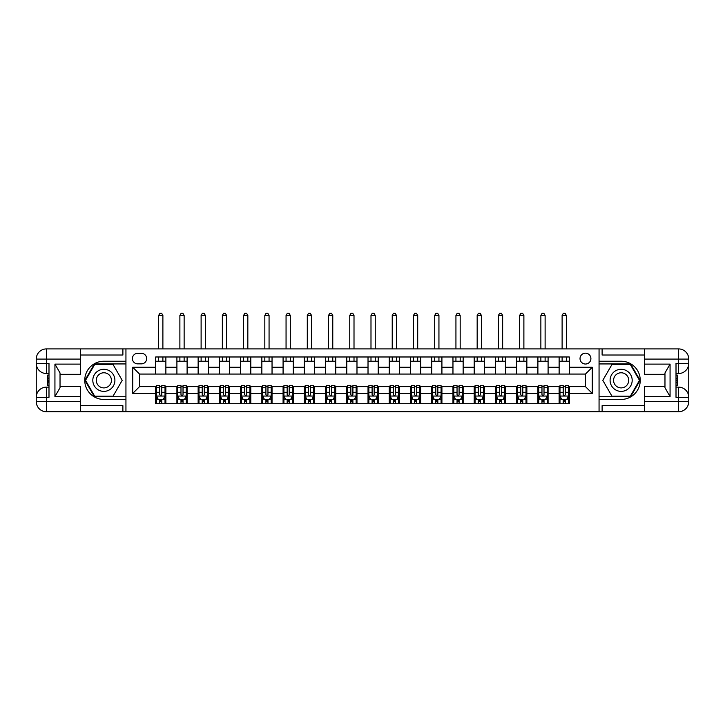 <?xml version="1.0" encoding="UTF-8"?>
<svg xmlns="http://www.w3.org/2000/svg" width="725" height="725" viewBox="0 0 725 725"><rect width="100%" height="100%" fill="white"/><g stroke="black" fill="none" stroke-linecap="round" stroke-linejoin="round"><path stroke-width="1.09" d="M585.465 353.157A5.438 5.438 0 0 0 580.027 358.594A5.438 5.438 0 0 0 585.465 364.032A5.438 5.438 0 0 0 590.902 358.594A5.438 5.438 0 0 0 585.465 353.157M644.579 355.023L602.112 355.023L602.112 348.906L599.058 348.906L599.058 361.222L621.135 361.222A19.113 19.113 0 0 1 640.248 380.335A19.113 19.113 0 0 1 621.135 399.448L599.058 399.448L599.058 411.764L599.058 348.906L125.942 348.906L125.942 411.764L644.579 411.764L644.579 401.568L678.555 401.568L678.555 397.327L676.008 397.327L676.008 363.352L678.555 363.352L678.555 359.102L644.579 359.102L644.579 364.113L670.063 364.113L670.063 396.557L664.97 387.73L664.97 372.94L670.063 364.113M137.668 363.859L141.402 363.859A5.265 5.265 0 0 0 146.667 358.594A5.265 5.265 0 0 0 141.402 353.329L137.668 353.329A5.265 5.265 0 0 0 132.403 358.594A5.265 5.265 0 0 0 137.668 363.859M155.676 393.421L132.738 393.421L132.738 367.258L155.676 367.258L155.676 374.055L139.535 374.055L139.535 386.624L155.676 386.624L155.676 403.698L569.324 403.698L569.324 386.624L585.465 386.624L585.465 374.055L569.324 374.055L569.324 367.258L592.262 367.258L592.262 393.421L569.324 393.421M569.324 367.258L569.324 356.981L155.676 356.981L155.676 367.258M559.129 356.981L559.129 374.055L569.324 374.055M559.129 374.055L155.676 374.055M155.676 386.624L156.528 386.624M159.754 386.624L161.793 386.624M165.019 386.624L165.871 386.624L165.871 403.698M177.761 386.624L165.871 386.624M180.987 386.624L183.026 386.624M186.252 386.624L187.104 386.624L187.104 403.698M198.994 386.624L187.104 386.624M202.221 386.624L204.26 386.624M207.486 386.624L208.338 386.624L208.338 403.698M220.228 386.624L208.338 386.624M223.454 386.624L225.493 386.624M228.719 386.624L229.571 386.624L229.571 403.698M241.461 386.624L229.571 386.624M244.688 386.624L246.727 386.624M249.953 386.624L250.805 386.624L250.805 403.698M262.695 386.624L250.805 386.624M265.921 386.624L267.96 386.624M271.186 386.624L272.038 386.624L272.038 403.698M283.928 386.624L272.038 386.624M287.163 386.624L289.193 386.624M292.429 386.624L293.272 386.624L293.272 403.698M305.171 386.624L293.272 386.624M308.397 386.624L310.436 386.624M313.662 386.624L314.514 386.624L314.514 403.698M326.404 386.624L314.514 386.624M329.63 386.624L331.669 386.624M334.896 386.624L335.748 386.624L335.748 403.698M347.638 386.624L335.748 386.624M350.864 386.624L352.903 386.624M356.129 386.624L356.981 386.624L356.981 403.698M368.871 386.624L356.981 386.624M372.097 386.624L374.136 386.624M377.362 386.624L378.214 386.624L378.214 403.698M390.104 386.624L378.214 386.624M393.331 386.624L395.37 386.624M398.596 386.624L399.448 386.624L399.448 403.698M411.338 386.624L399.448 386.624M414.564 386.624L416.603 386.624M419.829 386.624L420.681 386.624L420.681 403.698M432.571 386.624L420.681 386.624M435.807 386.624L437.837 386.624M441.072 386.624L441.915 386.624L441.915 403.698M453.814 386.624L441.915 386.624M457.04 386.624L459.079 386.624M462.305 386.624L463.148 386.624L463.148 403.698M475.047 386.624L463.148 386.624M478.273 386.624L480.312 386.624M483.539 386.624L484.391 386.624L484.391 403.698M496.281 386.624L484.391 386.624M499.507 386.624L501.546 386.624M504.772 386.624L505.624 386.624L505.624 403.698M517.514 386.624L505.624 386.624M520.74 386.624L522.779 386.624M526.006 386.624L526.857 386.624L526.857 403.698M538.748 386.624L526.857 386.624M541.974 386.624L544.013 386.624M547.239 386.624L548.091 386.624L548.091 403.698M559.981 386.624L548.091 386.624M563.207 386.624L565.246 386.624M568.472 386.624L569.324 386.624M165.871 356.981L165.871 374.055M155.676 361.222L165.871 361.222M155.676 399.448L156.528 399.448M159.754 399.448L161.793 399.448M165.019 399.448L165.871 399.448M176.909 386.624L176.909 403.698M176.909 356.981L176.909 374.055M187.104 356.981L187.104 374.055M176.909 361.222L187.104 361.222M176.909 399.448L177.761 399.448M180.987 399.448L183.026 399.448M186.252 399.448L187.104 399.448M198.142 386.624L198.142 403.698M198.142 399.448L198.994 399.448M202.221 399.448L204.26 399.448M207.486 399.448L208.338 399.448M198.142 356.981L198.142 374.055M208.338 356.981L208.338 374.055M198.142 361.222L208.338 361.222M219.376 386.624L219.376 403.698M219.376 399.448L220.228 399.448M223.454 399.448L225.493 399.448M228.719 399.448L229.571 399.448M219.376 356.981L219.376 374.055M229.571 356.981L229.571 374.055M219.376 361.222L229.571 361.222M240.609 386.624L240.609 403.698M240.609 399.448L241.461 399.448M244.688 399.448L246.727 399.448M249.953 399.448L250.805 399.448M240.609 356.981L240.609 374.055M250.805 356.981L250.805 374.055M240.609 361.222L250.805 361.222M261.852 386.624L261.852 403.698M261.852 399.448L262.695 399.448M265.921 399.448L267.96 399.448M271.186 399.448L272.038 399.448M261.852 356.981L261.852 374.055M272.038 356.981L272.038 374.055M261.852 361.222L272.038 361.222M283.085 386.624L283.085 403.698M283.085 399.448L283.928 399.448M287.163 399.448L289.193 399.448M292.429 399.448L293.272 399.448M283.085 356.981L283.085 374.055M293.272 356.981L293.272 374.055M283.085 361.222L293.272 361.222M304.319 386.624L304.319 403.698M304.319 399.448L305.171 399.448M308.397 399.448L310.436 399.448M313.662 399.448L314.514 399.448M304.319 356.981L304.319 374.055M314.514 356.981L314.514 374.055M304.319 361.222L314.514 361.222M325.552 386.624L325.552 403.698M325.552 399.448L326.404 399.448M329.63 399.448L331.669 399.448M334.896 399.448L335.748 399.448M325.552 356.981L325.552 374.055M335.748 356.981L335.748 374.055M325.552 361.222L335.748 361.222M346.786 386.624L346.786 403.698M346.786 399.448L347.638 399.448M350.864 399.448L352.903 399.448M356.129 399.448L356.981 399.448M346.786 356.981L346.786 374.055M356.981 356.981L356.981 374.055M346.786 361.222L356.981 361.222M368.019 386.624L368.019 403.698M368.019 399.448L368.871 399.448M372.097 399.448L374.136 399.448M377.362 399.448L378.214 399.448M368.019 356.981L368.019 374.055M378.214 356.981L378.214 374.055M368.019 361.222L378.214 361.222M389.252 386.624L389.252 403.698M389.252 399.448L390.104 399.448M393.331 399.448L395.37 399.448M398.596 399.448L399.448 399.448M389.252 356.981L389.252 374.055M399.448 356.981L399.448 374.055M389.252 361.222L399.448 361.222M410.486 386.624L410.486 403.698M410.486 399.448L411.338 399.448M414.564 399.448L416.603 399.448M419.829 399.448L420.681 399.448M410.486 356.981L410.486 374.055M420.681 356.981L420.681 374.055M410.486 361.222L420.681 361.222M431.728 386.624L431.728 403.698M431.728 399.448L432.571 399.448M435.807 399.448L437.837 399.448M441.072 399.448L441.915 399.448M431.728 356.981L431.728 374.055M441.915 356.981L441.915 374.055M431.728 361.222L441.915 361.222M452.962 386.624L452.962 403.698M452.962 399.448L453.814 399.448M457.04 399.448L459.079 399.448M462.305 399.448L463.148 399.448M452.962 356.981L452.962 374.055M463.148 356.981L463.148 374.055M452.962 361.222L463.148 361.222M474.195 386.624L474.195 403.698M474.195 399.448L475.047 399.448M478.273 399.448L480.312 399.448M483.539 399.448L484.391 399.448M474.195 356.981L474.195 374.055M484.391 356.981L484.391 374.055M474.195 361.222L484.391 361.222M495.429 386.624L495.429 403.698M495.429 399.448L496.281 399.448M499.507 399.448L501.546 399.448M504.772 399.448L505.624 399.448M495.429 356.981L495.429 374.055M505.624 356.981L505.624 374.055M495.429 361.222L505.624 361.222M516.662 386.624L516.662 403.698M516.662 399.448L517.514 399.448M520.74 399.448L522.779 399.448M526.006 399.448L526.857 399.448M516.662 356.981L516.662 374.055M526.857 356.981L526.857 374.055M516.662 361.222L526.857 361.222M537.896 386.624L537.896 403.698M537.896 399.448L538.748 399.448M541.974 399.448L544.013 399.448M547.239 399.448L548.091 399.448M537.896 356.981L537.896 374.055M548.091 356.981L548.091 374.055M537.896 361.222L548.091 361.222M559.129 386.624L559.129 403.698M559.129 399.448L559.981 399.448M563.207 399.448L565.246 399.448M568.472 399.448L569.324 399.448M559.129 361.222L569.324 361.222M139.535 374.055L132.738 367.258M139.535 386.624L132.738 393.421M592.262 367.258L585.465 374.055M592.262 393.421L585.465 386.624M159.754 401.487L161.793 401.487M156.528 387.73L159.754 387.73L159.754 385.6L156.528 385.6L156.528 395.968L158.222 399.366L163.315 399.366L165.019 395.968L165.019 385.6L161.793 385.6L161.793 387.73L165.019 387.73M165.019 395.968L165.019 403.698M156.528 395.968L156.528 403.698M161.793 399.366L161.793 403.698M159.754 403.698L159.754 399.366M159.754 387.73L159.754 394.69L160.877 395.705L161.784 394.835L161.793 387.73M162.889 361.222L162.889 356.981M162.889 348.906L162.889 315.447L158.648 315.447L158.648 348.906M158.648 361.222L158.648 356.981M158.648 315.447L159.917 313.236L161.621 313.236L162.889 315.447M180.987 401.487L183.026 401.487M177.761 387.73L180.987 387.73L180.987 385.6L177.761 385.6L177.761 395.968L179.456 399.366L184.549 399.366L186.252 395.968L186.252 385.6L183.026 385.6L183.026 387.73L186.252 387.73M186.252 395.968L186.252 403.698M177.761 395.968L177.761 403.698M183.026 399.366L183.026 403.698M180.987 403.698L180.987 399.366M180.987 387.73L180.987 394.69L182.111 395.705L183.017 394.835L183.026 387.73M184.132 361.222L184.132 356.981M184.132 348.906L184.132 315.447L179.882 315.447L179.882 348.906M179.882 361.222L179.882 356.981M179.882 315.447L181.159 313.236L182.854 313.236L184.132 315.447M202.221 401.487L204.26 401.487M198.994 387.73L202.221 387.73L202.221 385.6L198.994 385.6L198.994 395.968L200.689 399.366L205.791 399.366L207.486 395.968L207.486 385.6L204.26 385.6L204.26 387.73L207.486 387.73M207.486 395.968L207.486 403.698M198.994 395.968L198.994 403.698M204.26 399.366L204.26 403.698M202.221 403.698L202.221 399.366M202.221 387.73L202.221 394.69L203.344 395.705L204.251 394.835L204.26 387.73M205.365 361.222L205.365 356.981M205.365 348.906L205.365 315.447L201.115 315.447L201.115 348.906M201.115 361.222L201.115 356.981M201.115 315.447L202.393 313.236L204.087 313.236L205.365 315.447M223.454 401.487L225.493 401.487M220.228 387.73L223.454 387.73L223.454 385.6L220.228 385.6L220.228 395.968L221.922 399.366L227.025 399.366L228.719 395.968L228.719 385.6L225.493 385.6L225.493 387.73L228.719 387.73M228.719 395.968L228.719 403.698M220.228 395.968L220.228 403.698M225.493 399.366L225.493 403.698M223.454 403.698L223.454 399.366M223.454 387.73L223.454 394.69L224.578 395.705L225.484 394.835L225.493 387.73M226.599 361.222L226.599 356.981M226.599 348.906L226.599 315.447L222.348 315.447L222.348 348.906M222.348 361.222L222.348 356.981M222.348 315.447L223.626 313.236L225.321 313.236L226.599 315.447M244.688 401.487L246.727 401.487M241.461 387.73L244.688 387.73L244.688 385.6L241.461 385.6L241.461 395.968L243.165 399.366L248.258 399.366L249.953 395.968L249.953 385.6L246.727 385.6L246.727 387.73L249.953 387.73M249.953 395.968L249.953 403.698M241.461 395.968L241.461 403.698M246.727 399.366L246.727 403.698M244.688 403.698L244.688 399.366M244.688 387.73L244.688 394.69L245.82 395.705L246.718 394.835L246.727 387.73M247.832 361.222L247.832 356.981M247.832 348.906L247.832 315.447L243.582 315.447L243.582 348.906M243.582 361.222L243.582 356.981M243.582 315.447L244.86 313.236L246.554 313.236L247.832 315.447M98.337 370.774A11.038 11.038 0 0 0 94.295 385.854A11.038 11.038 0 0 0 109.384 389.896A11.038 11.038 0 0 0 113.426 374.816A11.038 11.038 0 0 0 98.337 370.774M100.077 373.792A7.558 7.558 0 0 0 97.313 384.114A7.558 7.558 0 0 0 107.644 386.887A7.558 7.558 0 0 0 110.408 376.556A7.558 7.558 0 0 0 100.077 373.792M122.199 380.335L113.028 396.222L94.694 396.222L85.523 380.335L94.694 364.458L113.028 364.458L122.199 380.335M615.616 389.896A11.038 11.038 0 0 0 630.705 385.854A11.038 11.038 0 0 0 626.663 370.774A11.038 11.038 0 0 0 611.574 374.816A11.038 11.038 0 0 0 615.616 389.896M617.356 386.887A7.558 7.558 0 0 0 627.687 384.114A7.558 7.558 0 0 0 624.923 373.792A7.558 7.558 0 0 0 614.592 376.556A7.558 7.558 0 0 0 617.356 386.887M611.972 364.458L630.306 364.458L639.477 380.335L630.306 396.222L611.972 396.222L602.801 380.335L611.972 364.458M80.421 401.568L80.421 411.764L46.445 411.764A10.195 10.195 0 0 1 36.25 401.568L46.445 401.568L46.445 397.327L48.992 397.327L48.992 363.352L46.445 363.352L46.445 348.906L80.421 348.906L80.421 359.102L36.25 359.102L36.25 401.568A10.195 10.195 0 0 0 46.445 411.764L46.445 401.568L80.421 401.568L80.421 396.557L54.937 396.557L54.937 364.113L60.03 372.94L60.03 387.73L54.937 396.557M80.421 355.023L122.887 355.023L122.887 348.906L125.942 348.906L125.942 361.222L103.865 361.222A19.113 19.113 0 0 0 84.752 380.335A19.113 19.113 0 0 0 103.865 399.448L125.942 399.448L125.942 411.764L80.421 411.764M54.937 364.113L80.421 364.113L80.421 359.102M80.421 364.113L80.421 374.308L60.03 374.308M60.03 386.371L80.421 386.371L80.421 396.557M122.887 348.906L80.421 348.906M36.25 397.327A10.195 10.195 0 0 1 46.445 387.132A10.195 10.195 0 0 0 36.25 397.327L46.445 397.327L46.445 387.132L48.992 387.132M48.992 373.538L46.445 373.538L46.445 363.352L36.25 363.352A10.195 10.195 0 0 0 46.445 373.538A10.195 10.195 0 0 1 36.25 363.352M122.887 411.764L122.887 405.647L80.421 405.647M46.445 348.906A10.195 10.195 0 0 0 36.25 359.102A10.195 10.195 0 0 1 46.445 348.906M125.942 363.941L94.395 363.941L84.934 380.335L94.395 396.729L125.942 396.729M48.992 375.106L47.633 375.106L47.633 381.839L48.992 381.839M47.633 380.253L48.992 380.253M47.633 378.377L48.992 378.377M47.633 378.069L48.992 378.069M47.633 381.839L47.633 385.564L48.992 385.564M47.633 382.175L48.992 382.175M670.063 396.557L644.579 396.557L644.579 401.568M644.579 396.557L644.579 386.371L664.97 386.371M644.579 359.102L644.579 348.906L678.555 348.906A10.195 10.195 0 0 1 688.75 359.102L688.75 401.568A10.195 10.195 0 0 1 678.555 411.764L644.579 411.764M664.97 374.308L644.579 374.308L644.579 364.113M602.112 348.906L644.579 348.906M688.75 363.352A10.195 10.195 0 0 1 678.555 373.538A10.195 10.195 0 0 0 688.75 363.352L678.555 363.352L678.555 373.538L676.008 373.538M676.008 387.132L678.555 387.132L678.555 397.327L688.75 397.327A10.195 10.195 0 0 0 678.555 387.132A10.195 10.195 0 0 1 688.75 397.327M602.112 411.764L602.112 405.647L644.579 405.647M599.058 396.729L630.605 396.729L640.066 380.335L630.605 363.941L599.058 363.941M676.008 385.564L677.368 385.564L677.368 378.84L676.008 378.84M677.368 380.417L676.008 380.417M677.368 382.292L676.008 382.292M677.368 382.601L676.008 382.601M677.368 378.84L677.368 375.106L676.008 375.106M677.368 378.504L676.008 378.504M265.921 401.487L267.96 401.487M262.695 387.73L265.921 387.73L265.921 385.6L262.695 385.6L262.695 395.968L264.398 399.366L269.492 399.366L271.186 395.968L271.186 385.6L267.96 385.6L267.96 387.73L271.186 387.73M271.186 395.968L271.186 403.698M262.695 395.968L262.695 403.698M267.96 399.366L267.96 403.698M265.921 403.698L265.921 399.366M265.921 387.73L265.921 394.69L267.054 395.705L267.951 394.835L267.96 387.73M269.066 361.222L269.066 356.981M269.066 348.906L269.066 315.447L264.824 315.447L264.824 348.906M264.824 361.222L264.824 356.981M264.824 315.447L266.093 313.236L267.797 313.236L269.066 315.447M287.163 401.487L289.193 401.487M283.928 387.73L287.163 387.73L287.163 385.6L283.928 385.6L283.928 395.968L285.632 399.366L290.725 399.366L292.429 395.968L292.429 385.6L289.193 385.6L289.193 387.73L292.429 387.73M292.429 395.968L292.429 403.698M283.928 395.968L283.928 403.698M289.193 399.366L289.193 403.698M287.163 403.698L287.163 399.366M287.163 387.73L287.163 394.69L288.287 395.705L289.184 394.835L289.193 387.73M290.299 361.222L290.299 356.981M290.299 348.906L290.299 315.447L286.058 315.447L286.058 348.906M286.058 361.222L286.058 356.981M286.058 315.447L287.327 313.236L289.03 313.236L290.299 315.447M308.397 401.487L310.436 401.487M305.171 387.73L308.397 387.73L308.397 385.6L305.171 385.6L305.171 395.968L306.865 399.366L311.958 399.366L313.662 395.968L313.662 385.6L310.436 385.6L310.436 387.73L313.662 387.73M313.662 395.968L313.662 403.698M305.171 395.968L305.171 403.698M310.436 399.366L310.436 403.698M308.397 403.698L308.397 399.366M308.397 387.73L308.397 394.69L309.521 395.705L310.427 394.835L310.436 387.73M311.532 361.222L311.532 356.981M311.532 348.906L311.532 315.447L307.291 315.447L307.291 348.906M307.291 361.222L307.291 356.981M307.291 315.447L308.56 313.236L310.264 313.236L311.532 315.447M329.63 401.487L331.669 401.487M326.404 387.73L329.63 387.73L329.63 385.6L326.404 385.6L326.404 395.968L328.099 399.366L333.192 399.366L334.896 395.968L334.896 385.6L331.669 385.6L331.669 387.73L334.896 387.73M334.896 395.968L334.896 403.698M326.404 395.968L326.404 403.698M331.669 399.366L331.669 403.698M329.63 403.698L329.63 399.366M329.63 387.73L329.63 394.69L330.754 395.705L331.66 394.835L331.669 387.73M332.775 361.222L332.775 356.981M332.775 348.906L332.775 315.447L328.525 315.447L328.525 348.906M328.525 361.222L328.525 356.981M328.525 315.447L329.803 313.236L331.497 313.236L332.775 315.447M350.864 401.487L352.903 401.487M347.638 387.73L350.864 387.73L350.864 385.6L347.638 385.6L347.638 395.968L349.332 399.366L354.434 399.366L356.129 395.968L356.129 385.6L352.903 385.6L352.903 387.73L356.129 387.73M356.129 395.968L356.129 403.698M347.638 395.968L347.638 403.698M352.903 399.366L352.903 403.698M350.864 403.698L350.864 399.366M350.864 387.73L350.864 394.69L351.987 395.705L352.894 394.835L352.903 387.73M354.008 361.222L354.008 356.981M354.008 348.906L354.008 315.447L349.758 315.447L349.758 348.906M349.758 361.222L349.758 356.981M349.758 315.447L351.036 313.236L352.731 313.236L354.008 315.447M372.097 401.487L374.136 401.487M368.871 387.73L372.097 387.73L372.097 385.6L368.871 385.6L368.871 395.968L370.566 399.366L375.668 399.366L377.362 395.968L377.362 385.6L374.136 385.6L374.136 387.73L377.362 387.73M377.362 395.968L377.362 403.698M368.871 395.968L368.871 403.698M374.136 399.366L374.136 403.698M372.097 403.698L372.097 399.366M372.097 387.73L372.097 394.69L373.221 395.705L374.127 394.835L374.136 387.73M375.242 361.222L375.242 356.981M375.242 348.906L375.242 315.447L370.992 315.447L370.992 348.906M370.992 361.222L370.992 356.981M370.992 315.447L372.269 313.236L373.964 313.236L375.242 315.447M393.331 401.487L395.37 401.487M390.104 387.73L393.331 387.73L393.331 385.6L390.104 385.6L390.104 395.968L391.808 399.366L396.901 399.366L398.596 395.968L398.596 385.6L395.37 385.6L395.37 387.73L398.596 387.73M398.596 395.968L398.596 403.698M390.104 395.968L390.104 403.698M395.37 399.366L395.37 403.698M393.331 403.698L393.331 399.366M393.331 387.73L393.331 394.69L394.463 395.705L395.361 394.835L395.37 387.73M396.475 361.222L396.475 356.981M396.475 348.906L396.475 315.447L392.225 315.447L392.225 348.906M392.225 361.222L392.225 356.981M392.225 315.447L393.503 313.236L395.197 313.236L396.475 315.447M414.564 401.487L416.603 401.487M411.338 387.73L414.564 387.73L414.564 385.6L411.338 385.6L411.338 395.968L413.042 399.366L418.135 399.366L419.829 395.968L419.829 385.6L416.603 385.6L416.603 387.73L419.829 387.73M419.829 395.968L419.829 403.698M411.338 395.968L411.338 403.698M416.603 399.366L416.603 403.698M414.564 403.698L414.564 399.366M414.564 387.73L414.564 394.69L415.697 395.705L416.594 394.835L416.603 387.73M417.709 361.222L417.709 356.981M417.709 348.906L417.709 315.447L413.468 315.447L413.468 348.906M413.468 361.222L413.468 356.981M413.468 315.447L414.736 313.236L416.44 313.236L417.709 315.447M435.807 401.487L437.837 401.487M432.571 387.73L435.807 387.73L435.807 385.6L432.571 385.6L432.571 395.968L434.275 399.366L439.368 399.366L441.072 395.968L441.072 385.6L437.837 385.6L437.837 387.73L441.072 387.73M441.072 395.968L441.072 403.698M432.571 395.968L432.571 403.698M437.837 399.366L437.837 403.698M435.807 403.698L435.807 399.366M435.807 387.73L435.807 394.69L436.93 395.705L437.827 394.835L437.837 387.73M438.942 361.222L438.942 356.981M438.942 348.906L438.942 315.447L434.701 315.447L434.701 348.906M434.701 361.222L434.701 356.981M434.701 315.447L435.97 313.236L437.673 313.236L438.942 315.447M457.04 401.487L459.079 401.487M453.814 387.73L457.04 387.73L457.04 385.6L453.814 385.6L453.814 395.968L455.508 399.366L460.602 399.366L462.305 395.968L462.305 385.6L459.079 385.6L459.079 387.73L462.305 387.73M462.305 395.968L462.305 403.698M453.814 395.968L453.814 403.698M459.079 399.366L459.079 403.698M457.04 403.698L457.04 399.366M457.04 387.73L457.04 394.69L458.164 395.705L459.07 394.835L459.079 387.73M460.176 361.222L460.176 356.981M460.176 348.906L460.176 315.447L455.934 315.447L455.934 348.906M455.934 361.222L455.934 356.981M455.934 315.447L457.203 313.236L458.907 313.236L460.176 315.447M478.273 401.487L480.312 401.487M475.047 387.73L478.273 387.73L478.273 385.6L475.047 385.6L475.047 395.968L476.742 399.366L481.835 399.366L483.539 395.968L483.539 385.6L480.312 385.6L480.312 387.73L483.539 387.73M483.539 395.968L483.539 403.698M475.047 395.968L475.047 403.698M480.312 399.366L480.312 403.698M478.273 403.698L478.273 399.366M478.273 387.73L478.273 394.69L479.397 395.705L480.303 394.835L480.312 387.73M481.418 361.222L481.418 356.981M481.418 348.906L481.418 315.447L477.168 315.447L477.168 348.906M477.168 361.222L477.168 356.981M477.168 315.447L478.446 313.236L480.14 313.236L481.418 315.447M499.507 401.487L501.546 401.487M496.281 387.73L499.507 387.73L499.507 385.6L496.281 385.6L496.281 395.968L497.975 399.366L503.077 399.366L504.772 395.968L504.772 385.6L501.546 385.6L501.546 387.73L504.772 387.73M504.772 395.968L504.772 403.698M496.281 395.968L496.281 403.698M501.546 399.366L501.546 403.698M499.507 403.698L499.507 399.366M499.507 387.73L499.507 394.69L500.631 395.705L501.537 394.835L501.546 387.73M502.652 361.222L502.652 356.981M502.652 348.906L502.652 315.447L498.401 315.447L498.401 348.906M498.401 361.222L498.401 356.981M498.401 315.447L499.679 313.236L501.374 313.236L502.652 315.447M520.74 401.487L522.779 401.487M517.514 387.73L520.74 387.73L520.74 385.6L517.514 385.6L517.514 395.968L519.209 399.366L524.311 399.366L526.006 395.968L526.006 385.6L522.779 385.6L522.779 387.73L526.006 387.73M526.006 395.968L526.006 403.698M517.514 395.968L517.514 403.698M522.779 399.366L522.779 403.698M520.74 403.698L520.74 399.366M520.74 387.73L520.74 394.69L521.864 395.705L522.77 394.835L522.779 387.73M523.885 361.222L523.885 356.981M523.885 348.906L523.885 315.447L519.635 315.447L519.635 348.906M519.635 361.222L519.635 356.981M519.635 315.447L520.912 313.236L522.607 313.236L523.885 315.447M541.974 401.487L544.013 401.487M538.748 387.73L541.974 387.73L541.974 385.6L538.748 385.6L538.748 395.968L540.451 399.366L545.544 399.366L547.239 395.968L547.239 385.6L544.013 385.6L544.013 387.73L547.239 387.73M547.239 395.968L547.239 403.698M538.748 395.968L538.748 403.698M544.013 399.366L544.013 403.698M541.974 403.698L541.974 399.366M541.974 387.73L541.974 394.69L543.107 395.705L544.004 394.835L544.013 387.73M545.118 361.222L545.118 356.981M545.118 348.906L545.118 315.447L540.868 315.447L540.868 348.906M540.868 361.222L540.868 356.981M540.868 315.447L542.146 313.236L543.841 313.236L545.118 315.447M563.207 401.487L565.246 401.487M559.981 387.73L563.207 387.73L563.207 385.6L559.981 385.6L559.981 395.968L561.685 399.366L566.778 399.366L568.472 395.968L568.472 385.6L565.246 385.6L565.246 387.73L568.472 387.73M568.472 395.968L568.472 403.698M559.981 395.968L559.981 403.698M565.246 399.366L565.246 403.698M563.207 403.698L563.207 399.366M563.207 387.73L563.207 394.69L564.34 395.705L565.237 394.835L565.246 387.73M566.352 361.222L566.352 356.981M566.352 348.906L566.352 315.447L562.111 315.447L562.111 348.906M562.111 361.222L562.111 356.981M562.111 315.447L563.379 313.236L565.083 313.236L566.352 315.447M176.909 393.421L165.871 393.421M176.909 367.258L165.871 367.258M198.142 367.258L187.104 367.258M198.142 393.421L187.104 393.421M219.376 367.258L208.338 367.258M219.376 393.421L208.338 393.421M240.609 367.258L229.571 367.258M240.609 393.421L229.571 393.421M261.852 367.258L250.805 367.258M261.852 393.421L250.805 393.421M283.085 367.258L272.038 367.258M283.085 393.421L272.038 393.421M304.319 367.258L293.272 367.258M304.319 393.421L293.272 393.421M325.552 367.258L314.514 367.258M325.552 393.421L314.514 393.421M346.786 367.258L335.748 367.258M346.786 393.421L335.748 393.421M368.019 367.258L356.981 367.258M368.019 393.421L356.981 393.421M389.252 367.258L378.214 367.258M389.252 393.421L378.214 393.421M410.486 367.258L399.448 367.258M410.486 393.421L399.448 393.421M431.728 367.258L420.681 367.258M431.728 393.421L420.681 393.421M452.962 367.258L441.915 367.258M452.962 393.421L441.915 393.421M474.195 367.258L463.148 367.258M474.195 393.421L463.148 393.421M495.429 367.258L484.391 367.258M495.429 393.421L484.391 393.421M516.662 367.258L505.624 367.258M516.662 393.421L505.624 393.421M537.896 367.258L526.857 367.258M537.896 393.421L526.857 393.421M559.129 367.258L548.091 367.258M559.129 393.421L548.091 393.421M156.564 396.049L164.974 396.049M165.019 399.158L163.424 399.158M158.123 399.158L156.528 399.158M161.793 392.288L165.019 392.288M156.528 392.288L159.754 392.288M159.754 400.408L161.793 400.408M177.797 396.049L186.207 396.049M186.252 399.158L184.657 399.158M179.356 399.158L177.761 399.158M183.026 392.288L186.252 392.288M177.761 392.288L180.987 392.288M180.987 400.408L183.026 400.408M199.04 396.049L207.441 396.049M207.486 399.158L205.891 399.158M200.589 399.158L198.994 399.158M204.26 392.288L207.486 392.288M198.994 392.288L202.221 392.288M202.221 400.408L204.26 400.408M220.273 396.049L228.683 396.049M228.719 399.158L227.124 399.158M221.823 399.158L220.228 399.158M225.493 392.288L228.719 392.288M220.228 392.288L223.454 392.288M223.454 400.408L225.493 400.408M241.507 396.049L249.917 396.049M249.953 399.158L248.358 399.158M243.056 399.158L241.461 399.158M246.727 392.288L249.953 392.288M241.461 392.288L244.688 392.288M244.688 400.408L246.727 400.408M678.555 411.764A10.195 10.195 0 0 0 688.75 401.568L678.555 401.568L678.555 411.764M678.555 348.906L678.555 359.102L688.75 359.102A10.195 10.195 0 0 0 678.555 348.906M262.74 396.049L271.15 396.049M271.186 399.158L269.591 399.158M264.29 399.158L262.695 399.158M267.96 392.288L271.186 392.288M262.695 392.288L265.921 392.288M265.921 400.408L267.96 400.408M283.973 396.049L292.383 396.049M292.429 399.158L290.825 399.158M285.532 399.158L283.928 399.158M289.193 392.288L292.429 392.288M283.928 392.288L287.163 392.288M287.163 400.408L289.193 400.408M305.207 396.049L313.617 396.049M313.662 399.158L312.067 399.158M306.766 399.158L305.171 399.158M310.436 392.288L313.662 392.288M305.171 392.288L308.397 392.288M308.397 400.408L310.436 400.408M326.44 396.049L334.85 396.049M334.896 399.158L333.301 399.158M327.999 399.158L326.404 399.158M331.669 392.288L334.896 392.288M326.404 392.288L329.63 392.288M329.63 400.408L331.669 400.408M347.674 396.049L356.084 396.049M356.129 399.158L354.534 399.158M349.233 399.158L347.638 399.158M352.903 392.288L356.129 392.288M347.638 392.288L350.864 392.288M350.864 400.408L352.903 400.408M368.916 396.049L377.326 396.049M377.362 399.158L375.767 399.158M370.466 399.158L368.871 399.158M374.136 392.288L377.362 392.288M368.871 392.288L372.097 392.288M372.097 400.408L374.136 400.408M390.15 396.049L398.56 396.049M398.596 399.158L397.001 399.158M391.699 399.158L390.104 399.158M395.37 392.288L398.596 392.288M390.104 392.288L393.331 392.288M393.331 400.408L395.37 400.408M411.383 396.049L419.793 396.049M419.829 399.158L418.234 399.158M412.933 399.158L411.338 399.158M416.603 392.288L419.829 392.288M411.338 392.288L414.564 392.288M414.564 400.408L416.603 400.408M432.617 396.049L441.027 396.049M441.072 399.158L439.468 399.158M434.175 399.158L432.571 399.158M437.837 392.288L441.072 392.288M432.571 392.288L435.807 392.288M435.807 400.408L437.837 400.408M453.85 396.049L462.26 396.049M462.305 399.158L460.71 399.158M455.409 399.158L453.814 399.158M459.079 392.288L462.305 392.288M453.814 392.288L457.04 392.288M457.04 400.408L459.079 400.408M475.083 396.049L483.493 396.049M483.539 399.158L481.944 399.158M476.642 399.158L475.047 399.158M480.312 392.288L483.539 392.288M475.047 392.288L478.273 392.288M478.273 400.408L480.312 400.408M496.317 396.049L504.727 396.049M504.772 399.158L503.177 399.158M497.876 399.158L496.281 399.158M501.546 392.288L504.772 392.288M496.281 392.288L499.507 392.288M499.507 400.408L501.546 400.408M517.559 396.049L525.96 396.049M526.006 399.158L524.411 399.158M519.109 399.158L517.514 399.158M522.779 392.288L526.006 392.288M517.514 392.288L520.74 392.288M520.74 400.408L522.779 400.408M538.793 396.049L547.203 396.049M547.239 399.158L545.644 399.158M540.342 399.158L538.748 399.158M544.013 392.288L547.239 392.288M538.748 392.288L541.974 392.288M541.974 400.408L544.013 400.408M560.026 396.049L568.436 396.049M568.472 399.158L566.877 399.158M561.576 399.158L559.981 399.158M565.246 392.288L568.472 392.288M559.981 392.288L563.207 392.288M563.207 400.408L565.246 400.408"/></g></svg>

